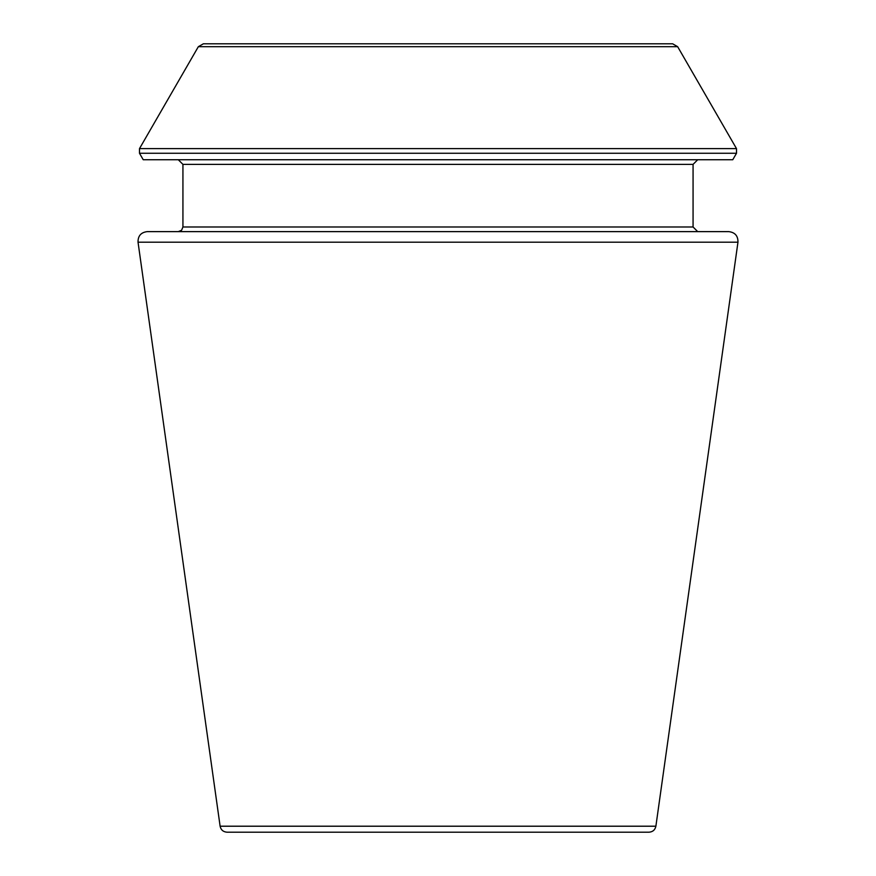 <?xml version="1.0" encoding="UTF-8"?>
<svg xmlns="http://www.w3.org/2000/svg" width="876" height="876" viewBox="0 0 876 876"><rect width="100%" height="100%" fill="white"/><g stroke="black" fill="none" stroke-linecap="round" stroke-linejoin="round"><path stroke-width="0.66" stroke-dasharray="4.38 3.29" d="M227.004 832.2L648.996 832.2M697.712 159.739L178.288 159.739L697.712 159.739M143.237 159.739L732.763 159.739M697.712 231.625L178.288 231.625L697.712 231.625M147.223 231.625L728.777 231.625M203.363 43.8L672.637 43.8M220.117 826.21L655.883 826.21M138.036 242.192L737.964 242.192M182.931 164.381L693.069 164.381M182.931 226.983L693.069 226.983M139.492 153.267L736.508 153.267M139.492 148.624L736.508 148.624M198.337 46.702L677.663 46.702"/><path stroke-width="1.31" d="M737.964 242.192L655.883 826.21C655.073 829.911 652.773 831.915 648.996 832.2L227.004 832.2C223.183 831.882 220.894 829.879 220.117 826.21L138.036 242.192C137.915 235.907 140.981 232.381 147.223 231.625L728.777 231.625C735.019 232.381 738.085 235.907 737.964 242.192L138.036 242.192M736.508 153.267L732.763 159.739L143.237 159.739L139.492 153.267L139.492 148.624L736.508 148.624L736.508 153.267L139.492 153.267M697.712 231.625L693.069 226.983L693.069 164.381L697.712 159.739M677.663 46.702L198.337 46.702L203.363 43.8L672.637 43.8L677.663 46.702L736.508 148.624M655.883 826.21L220.117 826.21M693.069 164.381L182.931 164.381L178.288 159.739M693.069 226.983L182.931 226.983L182.931 164.381M182.931 226.983L181.595 230.246L178.288 231.625M198.337 46.702L139.492 148.624"/></g></svg>
